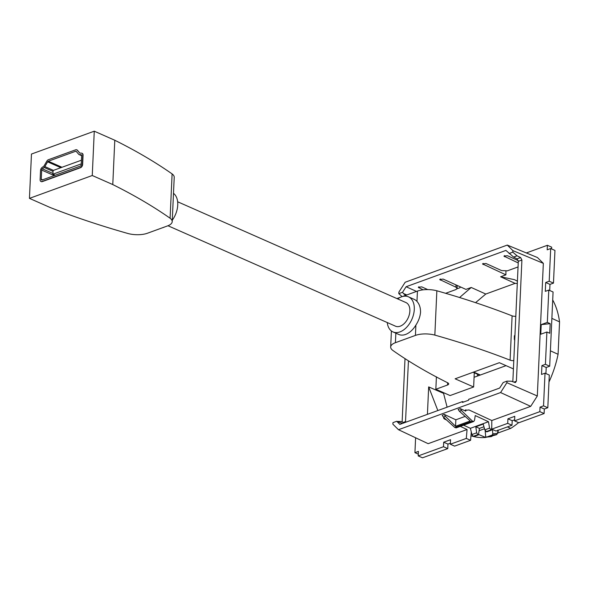 <?xml version="1.0" encoding="UTF-8"?>
<svg xmlns="http://www.w3.org/2000/svg" width="589" height="589" viewBox="0 0 589 589"><rect width="100%" height="100%" fill="white"/><g stroke="black" fill="none" stroke-linecap="round" stroke-linejoin="round"><path stroke-width="0.88" d="M167.983 225.749L395.506 326.188A12.921 8.217 -66.2 0 0 404.724 323.052A12.921 8.217 -66.2 0 0 409.863 311.044A12.921 8.217 -66.2 0 0 405.939 302.555L177.642 201.769M387.26 322.551A19.179 12.2 -66.2 0 0 392.981 331.916A19.179 12.2 -66.2 0 0 406.668 327.256A19.179 12.2 -66.2 0 0 414.288 309.439A19.179 12.2 -66.2 0 0 408.471 296.827A19.179 12.2 -66.2 0 0 397.693 298.91M173.497 193.332A19.179 12.2 113.8 0 1 177.738 205.009A19.179 12.2 113.8 0 1 172.275 220.22M164.427 227.052A19.179 12.2 113.8 0 1 162.336 227.818M392.981 331.916L398.679 334.434A19.179 12.2 -66.2 0 0 415.893 325.084L415.429 335.406A16.146 6.494 -177.4 0 1 434.844 335.104C461.511 342.629 486.595 350.985 510.096 360.166A4.035 1.62 -177.4 0 0 513.792 360.608M402.559 296.503L417.439 291.091L416.968 301.406C419.361 304.027 420.553 307.627 420.553 312.199C420.141 316.668 418.588 320.961 415.893 325.084M416.968 301.406A19.179 12.2 -66.2 0 0 414.17 299.345L408.471 296.827M400.476 297.261L397.42 298.373A16.146 6.494 -177.4 0 0 396.912 298.564M395.845 333.183L395.41 342.688A16.146 6.494 -177.4 0 0 390.676 346.987A16.146 6.494 -177.4 0 0 392.797 350.403C408.921 361.771 427.253 372.587 447.795 382.843A4.035 1.62 2.6 0 1 448.708 383.932A4.035 1.62 2.6 0 1 447.522 385.007L447.625 382.754M172.209 221.641L174.219 177.326A16.146 6.494 -177.4 0 0 172.106 173.91C155.275 162.115 136.169 150.894 114.789 140.248L94.269 131.192L31.46 154.053L29.45 198.368L49.969 207.424C74.354 216.98 100.373 225.683 128.049 233.531A16.146 6.494 -177.4 0 0 147.464 233.229L167.475 225.94A16.146 6.494 -177.4 0 0 172.209 221.641A16.146 6.494 -177.4 0 0 170.096 218.224C153.265 206.43 134.159 195.209 112.779 184.563L92.259 175.507L29.45 198.368M515.809 316.293A4.035 1.62 -177.4 0 1 512.106 315.851C488.605 306.67 463.521 298.314 436.854 290.782A16.146 6.494 -177.4 0 0 417.439 291.091M114.789 140.248L112.779 184.563M514.698 340.685L514.352 337.202M79.765 153.088L81.488 153.147A2.827 1.796 113.8 0 1 81.93 153.243A2.827 1.796 113.8 0 1 82.784 155.106L82.372 164.257A2.827 1.796 113.8 0 1 80.251 167.57L41.996 181.493A2.827 1.796 113.8 0 1 40.972 181.493A2.827 1.796 113.8 0 1 40.118 179.638L40.531 170.479A2.827 1.796 113.8 0 1 42.055 167.497L43.844 166.157A0.618 0.39 113.8 0 0 44.042 165.921L46.811 161.165A2.842 1.804 113.8 0 1 48.342 159.752L75.694 149.797A2.842 1.804 113.8 0 1 76.717 149.797A2.842 1.804 113.8 0 1 77.152 150.121L79.787 153.088A0.618 0.39 113.8 0 1 79.574 152.993M76.857 149.871A2.842 1.804 113.8 0 1 77.004 149.923A2.842 1.804 113.8 0 1 77.439 150.247L79.832 153.088M82.062 153.317A2.827 1.796 113.8 0 1 82.21 153.368A2.827 1.796 113.8 0 1 83.071 155.231L82.651 164.383A2.827 1.796 113.8 0 1 80.538 167.696L42.283 181.618A2.827 1.796 113.8 0 1 41.259 181.618A2.827 1.796 113.8 0 1 41.12 181.545M79.014 154.539A2.231 1.421 113.8 0 0 79.36 154.62L81.083 154.679A1.215 0.773 113.8 0 1 81.275 154.723A1.215 0.773 113.8 0 1 81.643 155.518L81.223 164.67A1.215 0.773 113.8 0 1 80.318 166.091L42.062 180.013A1.215 0.773 113.8 0 1 41.628 180.013A1.215 0.773 113.8 0 1 41.259 179.218L41.672 170.066A1.215 0.773 113.8 0 1 42.327 168.785L44.116 167.453A2.231 1.421 113.8 0 0 44.86 166.591L47.621 161.835A1.222 0.78 113.8 0 1 48.283 161.224L75.628 151.277A1.222 0.78 113.8 0 1 76.069 151.277A1.222 0.78 113.8 0 1 76.253 151.417L78.676 154.281A2.231 1.421 113.8 0 0 79.014 154.539L81.635 155.695M81.429 160.201L53.084 170.515L52.914 174.211L81.26 163.889M52.914 174.211L55.219 175.227M94.269 131.192L92.259 175.507M513.417 368.905L499.362 362.699L455.113 378.808L473.637 386.98L450.084 395.558L435.838 389.263L447.522 385.007M474.285 372.778L473.637 386.98M436.405 376.783L435.838 389.263M395.41 342.688L415.429 335.406M484.511 428.755L479.085 430.728M478.518 434.454L485.726 437.465A82.813 52.671 113.8 0 1 470.964 435.757M507.379 426.915L510.781 428.343L497.999 432.996M486.455 437.2L485.726 437.465M497.874 430.588L497.882 430.036L497.874 430.588M470.582 440.307L454.612 446.123L450.335 444.231L466.304 438.422L470.582 440.307L471.288 431.965M450.386 443.208L447.964 444.091L447.758 448.612L422.497 457.808L418.219 455.923L443.488 446.727L443.694 442.206L447.964 444.091M551.584 248.941L551.665 247.174L547.387 245.289L526.345 252.946M550.678 248.543L549.198 281.225L553.476 283.11L554.956 250.428L550.678 248.543L547.181 249.817L547.387 245.289M553.476 283.11L549.979 284.384L549.699 290.487M549.198 281.225L545.701 282.499L545.296 291.356L548.793 290.09L553.071 291.975L549.699 366.203L546.202 367.477L545.922 373.581M548.793 290.09L547.328 322.397L550.178 323.656L549.743 333.256L546.894 332.005L545.421 364.319L541.924 365.585L541.527 374.449L545.024 373.176L549.294 375.068L547.814 407.75L544.317 409.024L544.111 413.544L518.843 422.74L514.572 420.855L539.833 411.659L544.111 413.544M514.617 419.832L512.202 420.708L511.996 425.236L496.026 431.045L491.749 429.16L507.718 423.351L511.996 425.236M550.398 350.816L558.077 354.298A82.813 52.671 113.8 0 1 548.985 382.003M518.607 422.637A82.813 52.671 113.8 0 1 510.781 428.343M552.71 299.978A82.813 52.671 113.8 0 1 559.55 321.881L558.077 354.298M477.451 376.069L477.539 374.214M444.04 417.697L443.635 418.183L444.305 418.934L446.55 419.979M460.303 426.377L467.062 429.521L466.304 438.422M454.863 427.526L472.459 421.12L473.718 421.496L456.114 427.901L454.863 427.526L443.377 417.093L442.17 415.23L444.334 414.442L455.849 419.802L455.562 426.289L470.25 420.951L459.391 411.262L458.146 409.414L460.311 408.626L465.715 411.137L465.045 410.386L468.991 409.944L491.793 420.517L491.749 429.16M492.433 429.462L492.802 433.835L492.176 435.065L486.462 437.141L485.667 436.434L485.174 430.684M486.212 437.171L491.167 436.611L486.219 437.171M443.694 442.206L450.541 439.711L450.335 444.231M443.488 446.727L447.758 448.612M415.606 437.774L414.928 452.676L418.426 451.402L418.219 455.923M414.928 452.676L418.3 454.163M457.035 288.801L460.038 287.704L460.083 286.755M545.701 282.499L549.979 284.384M545.421 364.319L549.699 366.203M541.924 365.585L546.202 367.477M545.024 373.176L543.537 405.858L547.814 407.75M543.537 405.858L540.039 407.132L544.317 409.024M540.039 407.132L539.833 411.659M514.572 420.855L514.779 416.327L507.924 418.823L512.202 420.708M507.924 418.823L507.718 423.351M551.871 318.362L559.55 321.881M506.061 365.651L474.079 377.291M402.316 423.484L396.706 421.275L399.85 424.382L462.52 401.573L463.587 402.029M467.062 429.521L428.159 443.679L398.481 429.712L500.584 392.554L506.886 382.688L506.952 381.142L503.197 382.511L499.656 388.055L468.675 399.327L468.638 400.189L462.483 402.434L462.52 401.573M475.573 302.658L485.778 294.044L471.229 287.469L459.685 297.43M471.229 287.469L465.921 289.398L443.142 279.076L439.696 279.51L455.96 287.204L457.145 288.419L455.96 289.545L445.763 293.256M505.929 271.154L505.907 274.842L500.598 276.778L514.506 279.672L517.4 281.174M491.793 420.517L530.689 406.358L537.315 395.985L543.338 263.349L537.448 257.533L507.276 245.076L405.18 282.241L398.878 292.107L398.805 293.646L402.118 296.628M546.894 332.005L540.768 334.228L541.203 324.627L547.328 322.397M455.849 419.802L465.163 416.408M530.689 406.358L500.584 392.554M489.061 436.677L491.896 436.346L492.883 435.492M491.741 436.397L491.005 436.67M488.406 436.913L492.382 435.47L492.22 434.896L492.382 435.47L495.99 434.851L488.752 436.824M497.867 430.375L497.793 432.127L496.726 434.586L492.176 435.065M550.178 323.656L541.203 324.627M485.778 294.044L515.11 283.368L517.297 283.419M447.117 407.176L443.362 392.583M443.333 393.253L428.667 386.899L437.841 410.555M428.667 386.899L427.423 414.347M396.706 421.275L392.951 422.637L392.878 424.183L398.481 429.712M478.452 434.896L477.885 434.653L473.261 436.331L473.828 436.582L478.452 434.896L479.439 428.394L483.959 426.745M473.261 436.331L471.929 434.542L476.685 432.812L477.885 434.653M463.609 425.177L470.383 428.313L471.929 434.542M473.718 421.496L474.498 420.362L475.242 415.569L488.472 421.724L489.569 428.122L484.813 429.852L483.223 424.087L475.802 426.782L476.685 432.812M491.756 427.113L491.366 430.198L489.569 428.122M472.459 421.12L461.408 410.526L460.311 408.626M491.366 430.198L486.75 431.877L484.813 429.852M537.315 395.985L506.886 382.688M543.338 263.349L512.879 250.612L512.813 252.151L517.076 255.81L513.593 257.076L517.046 258.865L518.305 261.31L521.913 259.999L520.624 257.57L517.076 255.81M521.913 259.999L516.406 381.23L514.948 382.489L511.377 381.208L506.952 381.142M515.662 382.504L514.948 382.489M512.879 250.612L507.276 245.076M518.232 262.937L503.934 256.127L507.379 255.692L518.239 260.618M513.593 257.076L505.907 250.413L406.101 286.74L402.559 292.284L398.805 293.646M416.519 291.422L406.101 286.74M427.754 289.597L421.731 286.865L418.286 287.299L423.123 289.825M515.11 283.368L500.598 276.778M518.048 266.942L507.343 270.837L501.622 270.587L485.969 263.489L482.524 263.924L505.907 274.842M512.835 381.731L518.305 261.31M406.8 294.956L403.355 293.447L405.6 295.398M408.442 360.998L405.482 422.335M404.253 422.784L400.711 421.488L397.546 421.437M403.355 293.447L402.559 292.284M402.125 422.004L404.996 358.826M455.562 426.289L445.394 416.357L444.334 414.442M488.472 421.724L470.383 428.313M475.802 426.782L479.439 428.394M512.813 252.151L509.058 253.52M397.42 298.373L397.406 298.785M172.106 173.91L170.096 218.224M512.106 315.851L510.096 360.166M473.659 372.057L480.359 375.009M47.621 161.835L60.866 167.681M48.283 161.224L61.985 167.276M44.86 166.591L53.452 170.383M44.116 167.453L53.047 171.392M42.327 168.785L52.951 173.475M41.672 170.066L54.203 175.596M41.259 179.218L42.614 179.814M79.36 154.62L81.635 155.621M75.628 151.277L76.437 151.638M436.854 290.782L434.844 335.104M444.386 418.006L444.305 418.934M498.169 430.323L498.073 432.429A1.009 0.405 -177.5 0 0 497.793 432.127M497.094 433.386L492.802 433.835M465.833 409.745L465.715 411.137M492.264 435.138L491.896 436.346M496.726 434.586L498.073 432.429M483.113 264.527L483.113 263.357M418.875 287.903L418.882 286.74M459.391 411.262L461.408 410.526M443.377 417.093L445.394 416.357M490.799 429.948L486.183 431.627M520.624 257.57L517.046 258.865M516.406 381.23L513.947 382.128M440.285 280.114L440.292 278.943M504.523 256.73L504.53 255.567M455.974 284.892L455.96 287.204M405.696 421.533L403.259 422.416M391.405 330.989L390.676 346.987M473.1 372.255L479.792 375.215M495.828 434.91L496.564 434.645M457.108 285.407L457.145 288.411M514.447 335.708L514.948 335.251M514.359 335.921L514.344 339.536"/></g></svg>

